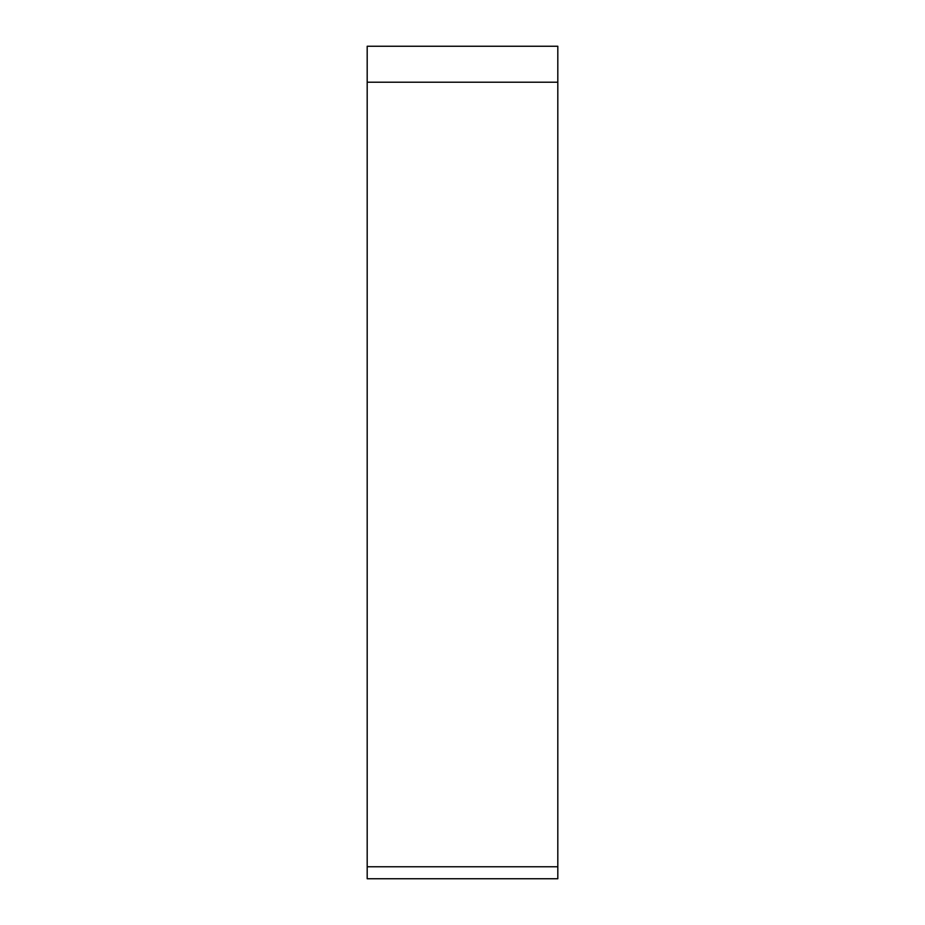 <?xml version="1.0" encoding="UTF-8"?>
<svg xmlns="http://www.w3.org/2000/svg" width="925" height="925" viewBox="0 0 925 925"><rect width="100%" height="100%" fill="white"/><g stroke="black" fill="none" stroke-linecap="round" stroke-linejoin="round"><path stroke-width="1.39" d="M367.19 866.76L557.81 866.76C557.81 882.462 557.81 882.462 557.81 866.76L557.81 46.25L367.19 46.25L367.19 878.75L557.81 878.75L557.81 46.25M557.81 82.221L367.19 82.221"/></g></svg>
